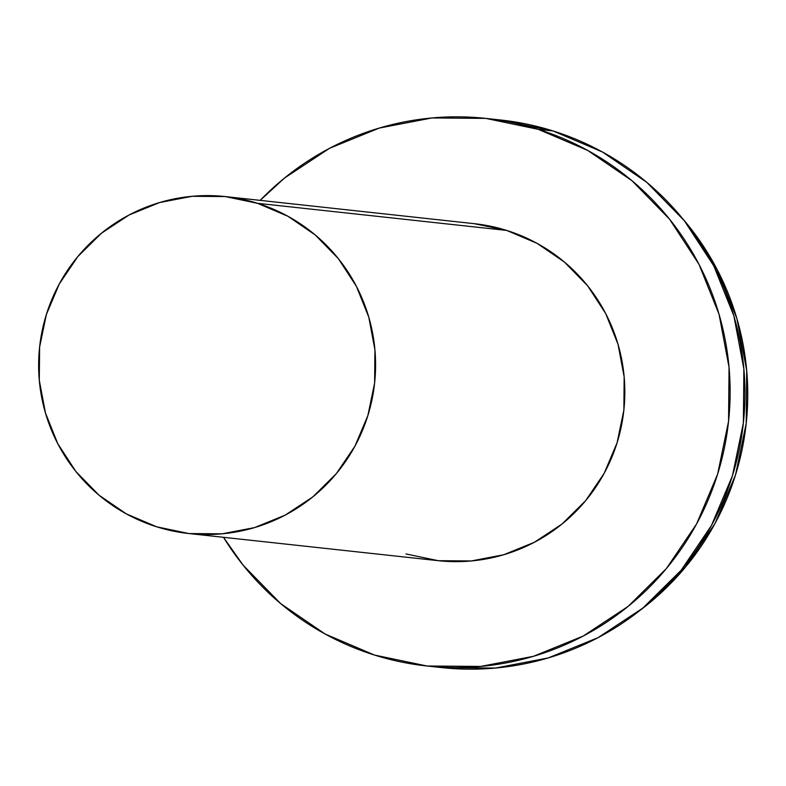 <?xml version="1.0" encoding="UTF-8"?>
<svg xmlns="http://www.w3.org/2000/svg" width="786" height="786" viewBox="0 0 786 786"><rect width="100%" height="100%" fill="white"/><g stroke="black" fill="none" stroke-linecap="round" stroke-linejoin="round"><path stroke-width="1.18" d="M486.151 118.431A275.375 273.764 96.2 0 0 260.176 200.371L284.62 177.96L329.511 148.328L379.284 128.069L432.015 117.949L485.689 118.381L538.223 129.326L553.049 130.948A275.375 273.764 -83.8 0 0 500.977 120.042L486.151 118.431A275.375 273.764 96.2 0 1 538.223 129.326L587.623 150.381L631.973 180.721L669.574 219.196L698.98 264.312L719.062 314.341L729.054 367.367L728.553 421.345L717.608 474.204L696.612 523.908L666.39 568.553L628.093 606.419L583.192 636.061L533.419 656.32L480.688 666.43L427.024 666.007L374.48 655.052A275.375 273.764 96.2 0 1 223.499 537.31M188.778 533.527L438.018 560.664A169.462 168.469 -83.8 0 0 621.254 426.71A169.462 168.469 -83.8 0 0 506.734 230.436L257.494 203.299A169.462 168.469 96.2 0 1 372.014 399.573A169.462 168.469 96.2 0 1 188.778 533.527A169.462 168.469 96.2 0 1 156.728 526.826L126.33 513.867L99.036 495.2L75.898 471.521L57.8 443.756L45.45 412.964L39.3 380.336L39.605 347.117L46.345 314.596L59.264 284.001L77.863 256.531L101.433 233.226L129.061 214.991L159.686 202.523L192.138 196.304L225.16 196.559L257.494 203.299L506.734 230.436A169.462 168.469 -83.8 0 0 474.695 223.725L225.454 196.588A169.462 168.469 96.2 0 1 257.494 203.299L287.892 216.258L315.186 234.926L338.324 258.604L356.422 286.369L368.781 317.151L374.922 349.79L374.627 382.998L367.877 415.529L354.967 446.124L336.359 473.594L312.799 496.899L285.171 515.135L254.536 527.603L222.084 533.822L189.062 533.566L156.728 526.826A169.462 168.469 96.2 0 1 42.208 330.552A169.462 168.469 96.2 0 1 225.454 196.588M426.552 665.958L441.378 667.569A275.375 273.764 -83.8 0 0 739.145 449.887A275.375 273.764 -83.8 0 0 553.049 130.948L538.223 129.326A275.375 273.764 96.2 0 1 724.319 448.275A275.375 273.764 96.2 0 1 426.552 665.958A275.375 273.764 96.2 0 1 374.48 655.052L325.09 634.007L280.74 603.668L243.139 565.193L223.489 537.31M405.969 553.953L438.303 560.693L471.325 560.958L503.777 554.729L534.411 542.261L562.039 524.026L585.609 500.721L604.208 473.251L617.128 442.665L623.868 410.135L624.163 376.916L618.022 344.288L605.662 313.496L587.564 285.731L564.427 262.062L537.133 243.385L506.734 230.436L474.4 223.696M441.84 667.619L495.514 668.051L548.245 657.931L598.018 637.672L642.909 608.04L681.207 570.174L711.438 525.529L732.424 475.815L743.379 422.956L743.87 368.978L733.888 315.962L713.806 265.923L684.39 220.807L646.79 182.332L602.44 151.993L553.049 130.948L500.937 120.042M639.617 610.673A269.028 267.446 -83.8 0 0 682.327 218.262M639.568 610.702L648.067 604.09L685.48 567.089L715.014 523.476L735.519 474.921L746.219 423.281L746.7 370.55L736.944 318.752L717.323 269.873L688.595 225.788L682.297 218.223"/></g></svg>
